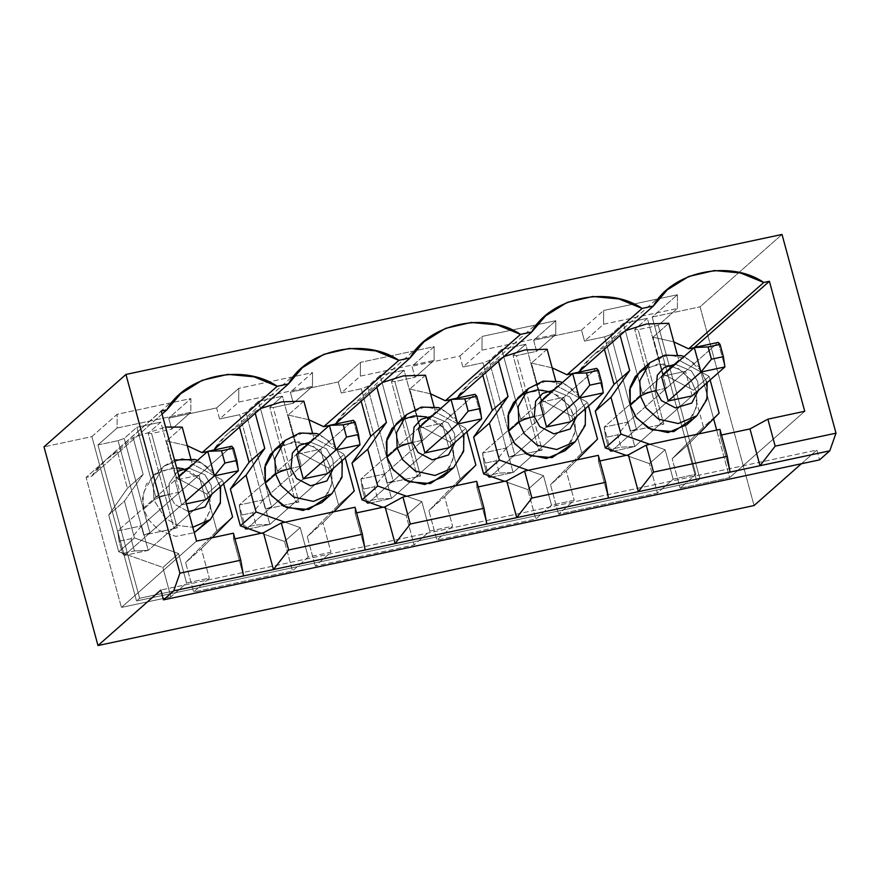 <?xml version="1.0" encoding="UTF-8"?>
<svg xmlns="http://www.w3.org/2000/svg" width="880" height="880" viewBox="0 0 880 880"><rect width="100%" height="100%" fill="white"/><g stroke="black" fill="none" stroke-linecap="round" stroke-linejoin="round"><path stroke-width="0.66" stroke-dasharray="4.4 3.3" d="M610.819 451.66L668.184 400.994L610.819 451.66L634.766 446.556L692.131 395.89L634.766 446.556L628.1 422.015L718.245 342.408L724.911 366.938L718.245 342.408L628.1 422.015L604.153 427.13L610.819 451.66L608.993 449.68L605.66 437.415L617.639 434.863L620.972 447.128L608.993 449.68L620.972 447.128L634.766 446.556L610.819 451.66L604.153 427.13L661.518 376.464L604.153 427.13L605.66 437.415L608.993 449.68L610.819 451.66M634.766 446.556L620.972 447.128L617.639 434.863L628.1 422.015L634.766 446.556M628.1 422.015L617.639 434.863L605.66 437.415L604.153 427.13L628.1 422.015M489.192 477.62L546.546 426.954L489.192 477.62L513.128 472.505L570.493 421.839L513.128 472.505L506.462 447.975L596.607 368.357L603.273 392.898L596.607 368.357L506.462 447.975L482.526 453.09L489.192 477.62L487.366 475.64L484.033 463.364L496.001 460.812L499.334 473.077L487.366 475.64L499.334 473.077L513.128 472.505L489.192 477.62L482.526 453.09L539.88 402.424L482.526 453.09L484.033 463.364L487.366 475.64L489.192 477.62M513.128 472.505L499.334 473.077L496.001 460.812L506.462 447.975L513.128 472.505M506.462 447.975L496.001 460.812L484.033 463.364L482.526 453.09L506.462 447.975M367.554 503.58L424.919 452.914L367.554 503.58L391.501 498.465L448.855 447.799L391.501 498.465L384.835 473.935L474.969 394.317L481.635 418.847L474.969 394.317L384.835 473.935L360.888 479.039L367.554 503.58L365.728 501.589L362.395 489.324L374.363 486.772L377.696 499.037L365.728 501.589L377.696 499.037L391.501 498.465L367.554 503.58L360.888 479.039L418.253 428.373L360.888 479.039L362.395 489.324L365.728 501.589L367.554 503.58M391.501 498.465L377.696 499.037L374.363 486.772L384.835 473.935L391.501 498.465M384.835 473.935L374.363 486.772L362.395 489.324L360.888 479.039L384.835 473.935M245.916 529.529L303.281 478.863L245.916 529.529L269.863 524.425L327.228 473.759L269.863 524.425L263.197 499.884L353.331 420.277L359.997 444.807L353.331 420.277L263.197 499.884L239.25 504.999L245.916 529.529L244.09 527.549L240.757 515.284L252.736 512.732L256.069 524.997L244.09 527.549L256.069 524.997L269.863 524.425L245.916 529.529L239.25 504.999L296.615 454.333L239.25 504.999L240.757 515.284L244.09 527.549L245.916 529.529M269.863 524.425L256.069 524.997L252.736 512.732L263.197 499.884L269.863 524.425M263.197 499.884L252.736 512.732L240.757 515.284L239.25 504.999L263.197 499.884M124.278 555.489L185.724 501.226L124.278 555.489L148.225 550.374L205.59 499.708L148.225 550.374L141.559 525.844L231.704 446.226L238.37 470.767L231.704 446.226L141.559 525.844L117.612 530.959L124.278 555.489L122.452 553.509L119.119 541.233L131.098 538.681L134.431 550.946L122.452 553.509L134.431 550.946L148.225 550.374L124.278 555.489L117.612 530.959L179.058 476.685L117.612 530.959L119.119 541.233L122.452 553.509L124.278 555.489M148.225 550.374L134.431 550.946L131.098 538.681L141.559 525.844L148.225 550.374M141.559 525.844L131.098 538.681L119.119 541.233L117.612 530.959L141.559 525.844M355.058 507.254L355.157 513.172L356.587 512.875L355.157 513.172L355.058 507.254M476.696 481.294L476.795 487.223L478.214 486.915L476.795 487.223L476.696 481.294M598.323 455.334L598.433 461.263L599.852 460.955L598.433 461.263L598.323 455.334M719.961 429.385L720.06 435.303L721.49 435.006L720.06 435.303L719.961 429.385M804.727 411.29L729.608 477.642L680.163 488.191L695.871 474.32L673.123 479.171L657.415 493.042L558.525 514.151L574.233 500.28L551.485 505.131L535.777 519.002L436.898 540.1L452.595 526.229L429.858 531.091L414.15 544.962L315.26 566.06L330.968 552.189L308.22 557.04L292.512 570.911L193.622 592.02L209.33 578.149L186.582 583L170.874 596.871L121.429 607.42L196.548 541.079L121.429 607.42L170.874 596.871L162.877 567.435L118.734 551.782L108.735 514.987L127.435 488.257L117.436 451.451C106.942 457.677 98.384 465.927 91.751 476.19L86.108 477.4L121.429 607.42L86.108 477.4L161.216 411.048L86.108 477.4L91.751 476.19L105.952 459.723L117.436 451.451L133.144 437.58L165.572 427.075L133.144 437.58L117.436 451.451L127.435 488.257L143.143 474.386L133.144 437.58L143.143 474.386L127.435 488.257L108.735 514.987L124.432 501.116L143.143 474.386L124.432 501.116L108.735 514.987L118.734 551.782L134.431 537.911L124.432 501.116L134.431 537.911L118.734 551.782L162.877 567.435L178.585 553.553L134.431 537.911L178.585 553.553L162.877 567.435L170.874 596.871L186.582 583L178.585 553.553L186.582 583L209.33 578.149L193.622 592.02L292.512 570.911L284.515 541.475L261.217 533.225L284.515 541.475L300.223 527.604L284.988 522.203L300.223 527.604L284.515 541.475L292.512 570.911L308.22 557.04L300.223 527.604L308.22 557.04L330.968 552.189L315.26 566.06L414.15 544.962L406.153 515.515L382.855 507.265L406.153 515.515L421.85 501.644L406.615 496.243L421.85 501.644L406.153 515.515L414.15 544.962L429.858 531.091L421.85 501.644L429.858 531.091L452.595 526.229L436.898 540.1L535.777 519.002L527.78 489.566L504.493 481.305L527.78 489.566L543.488 475.684L528.253 470.294L543.488 475.684L527.78 489.566L535.777 519.002L551.485 505.131L543.488 475.684L551.485 505.131L574.233 500.28L558.525 514.151L657.415 493.042L649.418 463.606L626.131 455.356L649.418 463.606L665.126 449.735L649.891 444.334L665.126 449.735L649.418 463.606L657.415 493.042L673.123 479.171L665.126 449.735L673.123 479.171L695.871 474.32L680.163 488.191L729.608 477.642L716.683 430.078L729.608 477.642L804.727 411.29M233.42 533.203L233.519 539.132L234.949 538.824L233.519 539.132L233.42 533.203M206.899 494.032L216.898 530.838L185.625 562.573L193.622 592.02L185.625 562.573L201.333 548.702L209.33 578.149L201.333 548.702L185.625 562.573L216.898 530.838L232.606 516.967L216.898 530.838L206.899 494.032L222.607 480.161L223.597 483.802L222.607 480.161L206.899 494.032L176.517 477.785L206.899 494.032M239.514 427.152L239.074 425.502C228.58 431.717 220.022 439.967 213.378 450.23L207.614 451.462L213.378 450.23L227.59 433.774L239.074 425.502L254.771 411.631L260.623 408.507L254.771 411.631L239.074 425.502L239.514 427.152M187.286 445.72L166.518 440.979L176.517 477.785L192.225 463.903L222.607 480.161L192.225 463.903L176.517 477.785L166.518 440.979L187.286 445.72M162.052 414.095L91.751 476.19L162.052 414.095M182.226 427.108L166.518 440.979L182.226 427.108M328.537 468.083L338.536 504.878L307.263 536.624L315.26 566.06L307.263 536.624L322.96 522.753L330.968 552.189L322.96 522.753L307.263 536.624L338.536 504.878L354.244 491.007L338.536 504.878L328.537 468.083L344.245 454.212L345.235 457.853L344.245 454.212L328.537 468.083L298.155 451.825L328.537 468.083M361.152 401.192L360.701 399.542C350.218 405.768 341.649 414.007 335.016 424.281L329.252 425.513L335.016 424.281L349.228 407.814L360.701 399.542L376.409 385.671L382.25 382.558L376.409 385.671L360.701 399.542L361.152 401.192M308.924 419.771L288.156 415.019L298.155 451.825L313.863 437.954L344.245 454.212L313.863 437.954L298.155 451.825L288.156 415.019L308.924 419.771M303.864 401.148L288.156 415.019L303.864 401.148M450.175 442.123L460.174 478.929L428.89 510.664L436.898 540.1L428.89 510.664L444.598 496.793L452.595 526.229L444.598 496.793L428.89 510.664L460.174 478.929L475.871 465.047L460.174 478.929L450.175 442.123L465.872 428.252L466.862 431.893L465.872 428.252L450.175 442.123L419.793 425.865L450.175 442.123M482.79 375.232L482.339 373.582C471.856 379.808 463.287 388.058 456.654 398.321L450.879 399.553L456.654 398.321L470.866 381.854L482.339 373.582L498.047 359.711L503.888 356.598L498.047 359.711L482.339 373.582L482.79 375.232M430.551 393.811L409.794 389.07L419.793 425.865L435.49 411.994L465.872 428.252L435.49 411.994L419.793 425.865L409.794 389.07L430.551 393.811M425.491 375.199L409.794 389.07L425.491 375.199M571.802 416.163L581.801 452.969L550.528 484.704L558.525 514.151L550.528 484.704L566.236 470.833L574.233 500.28L566.236 470.833L550.528 484.704L581.801 452.969L597.509 439.098L581.801 452.969L571.802 416.163L587.51 402.292L588.5 405.933L587.51 402.292L571.802 416.163L541.42 399.916L571.802 416.163M604.428 349.283L603.977 347.633C593.483 353.848 584.925 362.098 578.292 372.361L572.517 373.593L578.292 372.361L592.493 355.905L603.977 347.633L619.685 333.762L625.526 330.638L619.685 333.762L603.977 347.633L604.428 349.283M552.189 367.851L531.421 363.11L541.42 399.916L557.128 386.034L587.51 402.292L557.128 386.034L541.42 399.916L531.421 363.11L552.189 367.851M547.129 349.239L531.421 363.11L547.129 349.239M668.184 400.994L636.427 429.044L610.764 334.587L623.403 323.433L642.4 393.349L661.518 376.464L642.4 393.349L666.347 388.245L647.35 318.318L634.711 329.483L660.374 423.929L663.795 424.116L630.278 431.277L636.427 429.044L668.184 400.994M692.131 395.89L660.374 423.929L692.131 395.89L685.465 371.349L666.347 388.245L685.465 371.349L661.518 376.464L685.465 371.349L692.131 395.89M668.767 323.279L653.059 337.15L673.827 341.902L653.059 337.15L663.058 373.956L693.44 390.214L703.439 427.009L672.166 458.755L680.163 488.191L672.166 458.755L687.874 444.884L695.871 474.32L687.874 444.884L672.166 458.755L703.439 427.009L719.147 413.138L703.439 427.009L693.44 390.214L709.148 376.343L710.138 379.984L709.148 376.343L693.44 390.214L663.058 373.956L678.766 360.085L709.148 376.343L678.766 360.085L663.058 373.956L653.059 337.15L668.767 323.279M713.614 418.759L694.276 347.611L713.614 418.759M782.012 234.454L700.062 306.823L652.179 317.042L677.446 294.734L603.691 310.464L581.504 330.066L533.61 340.285L555.808 320.683L482.064 336.424L459.866 356.026L411.983 366.245L434.17 346.643L360.426 362.384L338.228 381.986L290.345 392.205L312.532 372.603L238.788 388.333L216.601 407.935L168.707 418.154L190.905 398.552L117.15 414.293L91.883 436.612L44 446.831L91.883 436.612L136.543 600.985L696.839 481.426L652.179 317.042L700.062 306.823L754.061 505.549L700.062 306.823L782.012 234.454M801.383 463.749L816.882 450.054L160.82 590.062L816.882 450.054L819.544 459.877L816.882 450.054L801.383 463.749M620.125 335.412L619.685 333.762L620.125 335.412M698.665 433.928L687.874 444.884L698.665 433.928M677.325 354.794L678.766 360.085L677.325 354.794M645.326 367.719L663.74 363.902L680.768 369.941L691.361 380.688L696.091 391.215L697.158 404.085L691.251 419.705M649.946 362.626L668.547 354.838L688.226 359.194L700.887 370.579L706.332 382.162L707.003 397.716L696.872 415.756L707.003 397.716L706.332 382.162L700.887 370.579L688.226 359.194L668.547 354.838L649.946 362.626M686.631 424.798L696.762 406.769L696.091 391.215L690.646 379.621L677.974 368.236L658.295 363.88L639.705 371.679M698.401 390.346L697.774 381.7L691.416 370.931L675.345 364.254L691.416 370.931L697.774 381.7L698.401 390.346M97.955 444.939L118.074 440.649L143.737 535.095L177.254 527.945L151.591 433.488L171.71 429.198L168.707 418.154L216.601 407.935L219.593 418.979L239.712 414.689L265.375 509.146L298.892 501.985L273.229 407.539L293.348 403.238L290.345 392.205L338.228 381.986L341.231 393.019L361.339 388.729L387.002 483.186L420.53 476.036L394.867 381.579L414.975 377.289L411.983 366.245L459.866 356.026L462.869 367.07L482.977 362.78L508.64 457.226L542.168 450.076L516.505 355.619L536.613 351.329L533.61 340.285L581.504 330.066L584.507 341.11L604.615 336.82L630.278 431.277L663.795 424.116L638.132 329.67L658.251 325.369L699.908 478.709L139.623 598.268L97.955 444.939L139.623 598.268L699.908 478.709L658.251 325.369L677.369 308.484L677.446 294.734L652.179 317.042L696.839 481.426L699.908 478.709L696.839 481.426L136.543 600.985L139.623 598.268L136.543 600.985L91.883 436.612L117.15 414.293L117.084 428.043L97.955 444.939L117.084 428.043L190.828 412.313L190.905 398.552L168.707 418.154L171.71 429.198L190.828 412.313L171.71 429.198L151.591 433.488L148.17 433.301L173.833 527.758L177.254 527.945L143.737 535.095L149.886 532.873L124.223 438.416L136.862 427.262L155.859 497.178L174.977 480.293L198.924 475.178L205.59 499.708L173.833 527.758L205.59 499.708L198.924 475.178L179.806 492.063L160.809 422.147L148.17 433.301L160.809 422.147L136.862 427.262L124.223 438.416L118.074 440.649L97.955 444.939M623.403 323.433L610.764 334.587L604.615 336.82L584.507 341.11L603.625 324.225L677.369 308.484L658.251 325.369L638.132 329.67L634.711 329.483L647.35 318.318L623.403 323.433L647.35 318.318L666.347 388.245L642.4 393.349L623.403 323.433M581.504 330.066L603.691 310.464L603.625 324.225L584.507 341.11L581.504 330.066M677.446 294.734L677.369 308.484L603.625 324.225L603.691 310.464L677.446 294.734M604.615 336.82L610.764 334.587L636.427 429.044L630.278 431.277L604.615 336.82M663.795 424.116L660.374 423.929L634.711 329.483L638.132 329.67L663.795 424.116M730.059 472.109L720.06 435.303L730.059 472.109M498.498 361.361L498.047 359.711L498.498 361.361M577.027 459.888L566.236 470.833L577.027 459.888M555.698 380.754L557.128 386.034L555.698 380.754M518.067 397.628L523.699 393.679L542.113 389.862L559.13 395.901L569.723 406.637L574.453 417.175L575.52 430.045L569.613 445.665M528.308 388.586L546.909 380.787L566.588 385.154L579.249 396.539L584.694 408.122L585.376 423.676L575.234 441.716L585.376 423.676L584.694 408.122L579.249 396.539L566.588 385.154L546.909 380.787L528.308 388.586M564.993 450.758L575.135 432.718L574.453 417.175L567.809 403.964L551.65 392.029M576.763 416.306L576.136 407.66L569.789 396.891L553.718 390.203L569.789 396.891L576.136 407.66L576.763 416.306M539.88 402.424L563.827 397.309L570.493 421.839L538.736 449.889L542.168 450.076L508.64 457.226L514.8 455.004L489.137 360.547L501.765 349.393L520.762 419.309L539.88 402.424L520.762 419.309L544.709 414.194L525.712 344.278L513.073 355.432L538.736 449.889L570.493 421.839L563.827 397.309L544.709 414.194L563.827 397.309L539.88 402.424M546.546 426.954L514.8 455.004L546.546 426.954M536.613 351.329L555.731 334.444L555.808 320.683L533.61 340.285L536.613 351.329L516.505 355.619L513.073 355.432L525.712 344.278L501.765 349.393L489.137 360.547L482.977 362.78L462.869 367.07L481.987 350.174L555.731 334.444L536.613 351.329M459.866 356.026L482.064 336.424L481.987 350.174L462.869 367.07L459.866 356.026M555.808 320.683L555.731 334.444L481.987 350.174L482.064 336.424L555.808 320.683M520.762 419.309L501.765 349.393L525.712 344.278L544.709 414.194L520.762 419.309M514.8 455.004L508.64 457.226L482.977 362.78L489.137 360.547L514.8 455.004M513.073 355.432L516.505 355.619L542.168 450.076L538.736 449.889L513.073 355.432M608.432 498.058L598.433 461.263L608.432 498.058M376.86 387.321L376.409 385.671L376.86 387.321M455.389 485.837L444.598 496.793L455.389 485.837M434.06 406.703L435.49 411.994L434.06 406.703M396.429 423.588L402.061 419.639L420.475 415.811L437.492 421.85L448.085 432.597L452.815 443.124L453.882 455.994L447.975 471.625M406.681 414.546L425.271 406.747L444.95 411.103L457.611 422.488L463.067 434.082L463.738 449.636L453.596 467.665L463.738 449.636L463.067 434.082L457.611 422.488L444.95 411.103L425.271 406.747L406.681 414.546M443.355 476.718L453.497 458.678L452.815 443.124L445.291 428.846L426.613 416.889M455.136 442.255L454.509 433.62L448.151 422.84L432.08 416.163L448.151 422.84L454.509 433.62L455.136 442.255M418.253 428.373L442.189 423.269L448.855 447.799L417.109 475.849L420.53 476.036L387.002 483.186L393.162 480.953L367.499 386.507L380.127 375.342L399.124 445.269L418.253 428.373L399.124 445.269L423.071 440.154L404.074 370.238L391.446 381.392L417.109 475.849L448.855 447.799L442.189 423.269L423.071 440.154L442.189 423.269L418.253 428.373M424.919 452.914L393.162 480.953L424.919 452.914M414.975 377.289L434.104 360.393L434.17 346.643L411.983 366.245L414.975 377.289L394.867 381.579L391.446 381.392L404.074 370.238L380.127 375.342L367.499 386.507L361.339 388.729L341.231 393.019L360.349 376.134L434.104 360.393L414.975 377.289M338.228 381.986L360.426 362.384L360.349 376.134L341.231 393.019L338.228 381.986M434.17 346.643L434.104 360.393L360.349 376.134L360.426 362.384L434.17 346.643M399.124 445.269L380.127 375.342L404.074 370.238L423.071 440.154L399.124 445.269M393.162 480.953L387.002 483.186L361.339 388.729L367.499 386.507L393.162 480.953M391.446 381.392L394.867 381.579L420.53 476.036L417.109 475.849L391.446 381.392M486.794 524.018L476.795 487.223L486.794 524.018M255.222 413.281L254.771 411.631L255.222 413.281M333.762 511.797L322.96 522.753L333.762 511.797M312.422 432.663L313.863 437.954L312.422 432.663M280.423 445.588L298.837 441.771L315.854 447.81L326.447 458.557L331.188 469.084L332.255 481.954L326.337 497.574M285.043 440.495L303.633 432.707L323.312 437.063L335.984 448.448L341.429 460.031L342.1 475.585L331.969 493.625L342.1 475.585L341.429 460.031L335.984 448.448L323.312 437.063L303.633 432.707L285.043 440.495M321.728 502.667L331.859 484.638L331.188 469.084L325.732 457.49L313.071 446.105L293.392 441.749L274.802 449.548M333.498 468.215L332.871 459.569L326.513 448.8L310.442 442.123L326.513 448.8L332.871 459.569L333.498 468.215M296.615 454.333L320.562 449.229L327.228 473.759L295.471 501.798L298.892 501.985L265.375 509.146L271.524 506.913L245.861 412.456L258.5 401.302L277.497 471.218L296.615 454.333L277.497 471.218L301.433 466.114L282.436 396.187L269.808 407.352L295.471 501.798L327.228 473.759L320.562 449.229L301.433 466.114L320.562 449.229L296.615 454.333M303.281 478.863L271.524 506.913L303.281 478.863M293.348 403.238L312.466 386.353L312.532 372.603L290.345 392.205L293.348 403.238L273.229 407.539L269.808 407.352L282.436 396.187L258.5 401.302L245.861 412.456L239.712 414.689L219.593 418.979L238.711 402.094L312.466 386.353L293.348 403.238M216.601 407.935L238.788 388.333L238.711 402.094L219.593 418.979L216.601 407.935M312.532 372.603L312.466 386.353L238.711 402.094L238.788 388.333L312.532 372.603M277.497 471.218L258.5 401.302L282.436 396.187L301.433 466.114L277.497 471.218M271.524 506.913L265.375 509.146L239.712 414.689L245.861 412.456L271.524 506.913M269.808 407.352L273.229 407.539L298.892 501.985L295.471 501.798L269.808 407.352M365.156 549.978L355.157 513.172L365.156 549.978M212.124 537.757L201.333 548.702L212.124 537.757M190.784 458.623L192.225 463.903L190.784 458.623M183.348 468.798L202.026 480.755L209.55 495.044L204.105 483.45L191.433 472.065L171.754 467.709L153.164 475.497L143.022 493.537L143.704 509.091L153.945 500.038L165 517.979L177.21 525.349L192.797 527.274L177.21 525.349L165 517.979L153.945 500.038L143.704 509.091L148.412 519.585L158.939 530.31L175.879 536.393L194.271 532.686L175.879 536.393L158.939 530.31L148.412 519.585L143.704 509.091L142.505 497.849L146.377 484.044L158.334 471.801L176.605 467.676M200.09 528.627L210.221 510.587L209.55 495.044L210.617 507.914L204.71 523.534M153.945 500.038L153.274 484.495L163.405 466.455L182.006 458.656L201.674 463.023L214.346 474.408L219.791 485.991L220.462 501.545L210.331 519.585L220.462 501.545L219.791 485.991L214.346 474.408L201.674 463.023L182.006 458.656L163.405 466.455L153.274 484.495L153.945 500.038C156.761 498.058 161.898 496.21 169.334 494.472L174.801 504.328L188.562 511.698L174.801 504.328L169.334 494.472L169.136 483.494L177.606 471.372L169.136 483.494L169.334 494.472C161.898 496.21 156.761 498.058 153.945 500.038M211.86 494.175L211.233 485.529L204.875 474.76L188.804 468.072L204.875 474.76L211.233 485.529L211.86 494.175M186.417 503.8L181.643 504.823L174.977 480.293L181.643 504.823L149.886 532.873L181.643 504.823L186.417 503.8M174.977 480.293L155.859 497.178L179.806 492.063L198.924 475.178L174.977 480.293M190.905 398.552L190.828 412.313L117.084 428.043L117.15 414.293L190.905 398.552M155.859 497.178L136.862 427.262L160.809 422.147L179.806 492.063L155.859 497.178M149.886 532.873L143.737 535.095L118.074 440.649L124.223 438.416L149.886 532.873M148.17 433.301L151.591 433.488L177.254 527.945L173.833 527.758L148.17 433.301M243.518 575.927L233.519 539.132L243.518 575.927M180.686 393.723L105.567 460.064M302.324 367.763L227.205 434.115M423.962 341.803L348.843 408.155M545.589 315.854L470.481 382.195M667.227 289.894L592.108 356.246M707.124 382.646L698.918 366.729L684.068 356.543M585.486 408.595L577.28 392.689L562.441 382.503M463.859 434.555L455.642 418.649L440.803 408.452M342.221 460.515L334.015 444.598L319.165 434.412M174.526 460.009L163.405 466.455L153.164 475.497M220.583 486.464L212.377 470.558L197.527 460.372"/><path stroke-width="1.32" d="M668.184 400.994L700.964 372.042L694.298 347.512L661.518 376.464L694.298 347.512L718.245 342.408L720.071 344.388L708.092 346.94L711.425 359.205L723.404 356.653L720.071 344.388L723.404 356.653L724.911 366.938L700.964 372.042L668.184 400.994L692.131 395.89L724.911 366.938L692.131 395.89L668.184 400.994L661.518 376.464L668.184 400.994M720.071 344.388L718.245 342.408L694.298 347.512L708.092 346.94L720.071 344.388M724.911 366.938L723.404 356.653L711.425 359.205L700.964 372.042L724.911 366.938M708.092 346.94L694.298 347.512L700.964 372.042L711.425 359.205L708.092 346.94M546.546 426.954L579.326 398.002L572.66 373.472L539.88 402.424L572.66 373.472L596.607 368.357L598.433 370.337L586.465 372.9L589.798 385.165L601.766 382.613L598.433 370.337L601.766 382.613L603.273 392.898L579.326 398.002L546.546 426.954L539.88 402.424L546.546 426.954L570.493 421.839L603.273 392.898L570.493 421.839L546.546 426.954M598.433 370.337L596.607 368.357L572.66 373.472L586.465 372.9L598.433 370.337M603.273 392.898L601.766 382.613L589.798 385.165L579.326 398.002L603.273 392.898M586.465 372.9L572.66 373.472L579.326 398.002L589.798 385.165L586.465 372.9M424.919 452.914L457.688 423.962L451.022 399.421L418.253 428.373L451.022 399.421L474.969 394.317L476.795 396.297L464.827 398.849L468.16 411.125L480.128 408.562L476.795 396.297L480.128 408.562L481.635 418.847L457.688 423.962L424.919 452.914L418.253 428.373L424.919 452.914L448.855 447.799L481.635 418.847L448.855 447.799L424.919 452.914M476.795 396.297L474.969 394.317L451.022 399.421L464.827 398.849L476.795 396.297M481.635 418.847L480.128 408.562L468.16 411.125L457.688 423.962L481.635 418.847M464.827 398.849L451.022 399.421L457.688 423.962L468.16 411.125L464.827 398.849M303.281 478.863L336.061 449.911L329.395 425.381L296.615 454.333L329.395 425.381L353.331 420.277L355.157 422.257L343.189 424.809L346.522 437.074L358.49 434.522L355.157 422.257L358.49 434.522L359.997 444.807L336.061 449.911L303.281 478.863L296.615 454.333L303.281 478.863L327.228 473.759L359.997 444.807L327.228 473.759L303.281 478.863M355.157 422.257L353.331 420.277L329.395 425.381L343.189 424.809L355.157 422.257M359.997 444.807L358.49 434.522L346.522 437.074L336.061 449.911L359.997 444.807M343.189 424.809L329.395 425.381L336.061 449.911L346.522 437.074L343.189 424.809M185.724 501.226L214.423 475.871L207.757 451.341L179.058 476.685L207.757 451.341L231.704 446.226L233.53 448.206L221.551 450.769L224.884 463.034L236.863 460.482L233.53 448.206L236.863 460.482L238.37 470.767L214.423 475.871L185.724 501.226M205.59 499.708L238.37 470.767L205.59 499.708L186.417 503.8L205.59 499.708M233.53 448.206L231.704 446.226L207.757 451.341L221.551 450.769L233.53 448.206M238.37 470.767L236.863 460.482L224.884 463.034L214.423 475.871L238.37 470.767M221.551 450.769L207.757 451.341L214.423 475.871L224.884 463.034L221.551 450.769M263.45 532.741L281.314 522.984L355.058 507.254L281.314 522.984L288.64 549.978L273.449 569.547L365.156 549.978L362.384 534.237L288.64 549.978L362.384 534.237L355.058 507.254L362.384 534.237L365.156 549.978L243.518 575.927L240.757 560.197L179.938 573.177L173.723 590.821L243.518 575.927L173.723 590.821L163.482 599.874L160.82 590.062L97.988 645.546L44 446.831L125.939 374.451L179.938 573.177L240.757 560.197L233.42 533.203L196.548 541.079L233.42 533.203L240.757 560.197L243.518 575.927L273.449 569.547L288.64 549.978L281.314 522.984L263.45 532.741L273.449 569.547L263.45 532.741L234.949 538.824L263.45 532.741M356.587 512.875L385.088 506.792L402.941 497.035L476.696 481.294L402.941 497.035L410.278 524.018L395.087 543.587L486.794 524.018L484.022 508.277L410.278 524.018L484.022 508.277L476.696 481.294L484.022 508.277L486.794 524.018L365.156 549.978L395.087 543.587L410.278 524.018L402.941 497.035L385.088 506.792L395.087 543.587L385.088 506.792L356.587 512.875M478.214 486.915L506.726 480.832L524.579 471.075L598.323 455.334L524.579 471.075L531.916 498.058L516.725 517.627L608.432 498.058L605.66 482.328L531.916 498.058L605.66 482.328L598.323 455.334L605.66 482.328L608.432 498.058L486.794 524.018L516.725 517.627L531.916 498.058L524.579 471.075L506.726 480.832L516.725 517.627L506.726 480.832L478.214 486.915M599.852 460.955L628.364 454.872L646.217 445.115L719.961 429.385L646.217 445.115L653.543 472.109L638.352 491.678L730.059 472.109L727.298 456.368L653.543 472.109L727.298 456.368L719.961 429.385L727.298 456.368L730.059 472.109L608.432 498.058L638.352 491.678L653.543 472.109L646.217 445.115L628.364 454.872L638.352 491.678L628.364 454.872L599.852 460.955M721.49 435.006L749.991 428.923L767.855 419.166L804.727 411.29L767.855 419.166L775.181 446.149L759.99 465.718L829.785 450.824L836 433.169L775.181 446.149L836 433.169L782.012 234.454L125.939 374.451L782.012 234.454L836 433.169L829.785 450.824L730.059 472.109L759.99 465.718L775.181 446.149L767.855 419.166L749.991 428.923L759.99 465.718L749.991 428.923L721.49 435.006M261.217 533.225L240.361 525.833L230.362 489.027L249.073 462.297L239.514 427.152L249.073 462.297L264.77 448.426L255.222 413.281L264.77 448.426L249.073 462.297L230.362 489.027L246.07 475.156L264.77 448.426L246.07 475.156L230.362 489.027L240.361 525.833L256.069 511.962L246.07 475.156L256.069 511.962L240.361 525.833L261.217 533.225M207.614 451.462L202.092 452.639L187.286 445.72L202.092 452.639L277.211 386.298L254.045 376.827L227.854 374.363L202.169 380.303L180.686 393.723L166.859 409.849L162.052 414.095L166.859 409.849C185.13 375.452 243.287 363.033 277.211 386.298L288.497 383.889L213.378 450.23L288.497 383.889C306.757 349.492 364.925 337.084 398.849 360.338L375.683 350.867L349.492 348.414L323.807 354.343L302.324 367.763L288.497 383.889L277.211 386.298L202.092 452.639L207.614 451.462M165.572 427.075L182.226 427.108L190.784 458.623L182.226 427.108L165.572 427.075M382.855 507.265L361.999 499.873L352 463.078L370.7 436.337L361.152 401.192L370.7 436.337L386.408 422.466L376.86 387.321L386.408 422.466L370.7 436.337L352 463.078L367.708 449.196L386.408 422.466L367.708 449.196L352 463.078L361.999 499.873L377.707 486.002L367.708 449.196L377.707 486.002L361.999 499.873L382.855 507.265M329.252 425.513L323.73 426.69L308.924 419.771L323.73 426.69L398.849 360.338L410.135 357.929L335.016 424.281L410.135 357.929C428.395 323.532 486.552 311.124 520.487 334.389L497.321 324.907L471.13 322.454L445.445 328.394L423.962 341.803L410.135 357.929L398.849 360.338L323.73 426.69L329.252 425.513M260.623 408.507L281.622 401.863L303.864 401.148L312.422 432.663L303.864 401.148L281.622 401.863L260.623 408.507M504.493 481.305L483.637 473.913L473.638 437.118L492.338 410.388L482.79 375.232L492.338 410.388L508.046 396.517L498.498 361.361L508.046 396.517L492.338 410.388L473.638 437.118L489.346 423.247L508.046 396.517L489.346 423.247L473.638 437.118L483.637 473.913L499.345 460.042L489.346 423.247L499.345 460.042L483.637 473.913L504.493 481.305M450.879 399.553L445.368 400.73L430.551 393.811L445.368 400.73L520.487 334.389L531.773 331.98L456.654 398.321L531.773 331.98C550.033 297.583 608.19 285.164 642.114 308.429L618.959 298.958L592.768 296.494L567.083 302.434L545.589 315.854L531.773 331.98L520.487 334.389L445.368 400.73L450.879 399.553M382.25 382.558L403.249 375.914L425.491 375.199L434.06 406.703L425.491 375.199L403.249 375.914L382.25 382.558M626.131 455.356L605.275 447.964L595.276 411.158L613.976 384.428L604.428 349.283L613.976 384.428L629.684 370.557L620.125 335.412L629.684 370.557L613.976 384.428L595.276 411.158L610.973 397.287L629.684 370.557L610.973 397.287L595.276 411.158L605.275 447.964L620.972 434.093L610.973 397.287L620.972 434.093L605.275 447.964L626.131 455.356M572.517 373.593L567.006 374.77L552.189 367.851L567.006 374.77L642.114 308.429L653.4 306.02C671.671 271.623 729.828 259.215 763.752 282.469L769.395 281.27L804.727 411.29L769.395 281.27L694.276 347.611L688.633 348.821L763.752 282.469L740.586 272.998L714.395 270.545L688.71 276.474L667.227 289.894L653.4 306.02L578.292 372.361L653.4 306.02L642.114 308.429L567.006 374.77L572.517 373.593M503.888 356.598L524.887 349.954L547.129 349.239L555.698 380.754L547.129 349.239L524.887 349.954L503.888 356.598M161.216 411.048L166.859 409.849L161.216 411.048L196.548 541.079L161.216 411.048M625.526 330.638L646.525 323.994L668.767 323.279L677.325 354.794L668.767 323.279L646.525 323.994L625.526 330.638M673.827 341.902L688.633 348.821L673.827 341.902M716.683 430.078L713.614 418.759L716.683 430.078M754.061 505.549L97.988 645.546L754.061 505.549L801.383 463.749L754.061 505.549M819.544 459.877L163.482 599.874L819.544 459.877L829.785 450.824L819.544 459.877M173.723 590.821L179.938 573.177L125.939 374.451L44 446.831L97.988 645.546L160.82 590.062L163.482 599.874L173.723 590.821M769.395 281.27L763.752 282.469L688.633 348.821L694.276 347.611L769.395 281.27M649.891 444.334L620.972 434.093L649.891 444.334M719.147 413.138L698.665 433.928L719.147 413.138L710.138 379.984L719.147 413.138M691.251 419.705L673.684 431.651L651.541 429.792L636.504 417.967L630.245 405.262L630.168 387.09L635.305 376.475L645.326 367.719M684.068 356.543L681.307 355.652L664.609 355.179L649.946 362.626L639.705 371.679L629.563 389.708L630.245 405.262L640.486 396.22L639.815 380.666L649.946 362.626L639.815 380.666L640.486 396.22L630.245 405.262L635.69 416.856L648.351 428.241L668.03 432.597L686.631 424.798L696.872 415.756L678.282 423.544L658.603 419.188L645.931 407.803L640.486 396.22L645.931 407.803L658.603 419.188L678.282 423.544L696.872 415.756L706.904 399.432L707.124 382.646M655.875 390.643L661.452 400.62L675.521 407.924L691.801 403.04L698.401 390.346L691.801 403.04L675.521 407.924L661.452 400.62L655.875 390.643L657.294 375.254L664.279 367.466L675.345 364.254L664.279 367.466L657.294 375.254L655.875 390.643C648.439 392.381 643.302 394.24 640.486 396.22C643.302 394.24 648.439 392.381 655.875 390.643M528.253 470.294L499.345 460.042L528.253 470.294M597.509 439.098L577.027 459.888L597.509 439.098L588.5 405.933L597.509 439.098M569.613 445.665L552.057 457.611L529.903 455.752L514.866 443.927L508.607 431.222L508.53 413.039L513.667 402.435L523.699 393.679L537.526 389.785L551.65 392.029M562.441 382.503L559.669 381.612L542.982 381.139L528.308 388.586L518.067 397.628L507.936 415.668L508.607 431.222L518.848 422.169L518.177 406.615L528.308 388.586L518.177 406.615L518.848 422.169L508.607 431.222L514.052 442.805L526.724 454.19L546.403 458.546L564.993 450.758L575.234 441.716L556.644 449.504L536.965 445.148L524.304 433.763L518.848 422.169L524.304 433.763L536.965 445.148L556.644 449.504L575.234 441.716L585.266 425.392L585.486 408.595M534.237 416.603L539.814 426.58L553.883 433.884L570.163 429L576.763 416.306L570.163 429L553.883 433.884L539.814 426.58L534.237 416.603L535.656 401.203L542.641 393.426L553.718 390.203L542.641 393.426L535.656 401.203L534.237 416.603C526.801 418.341 521.675 420.189 518.848 422.169C521.675 420.189 526.801 418.341 534.237 416.603M406.615 496.243L377.707 486.002L406.615 496.243M475.871 465.047L455.389 485.837L475.871 465.047L466.862 431.893L475.871 465.047M447.975 471.625L430.419 483.56L408.276 481.712L393.239 469.887L386.969 457.182L386.903 438.999L392.029 428.384L402.061 419.639L414.04 415.888L426.613 416.889M440.803 408.452L438.042 407.572L421.344 407.099L406.681 414.546L396.429 423.588L386.298 441.628L386.969 457.182L397.221 448.129L396.539 432.575L406.681 414.546L396.539 432.575L397.221 448.129L386.969 457.182L392.425 468.765L405.086 480.15L424.765 484.506L443.355 476.718L453.596 467.665L435.006 475.464L415.327 471.097L402.666 459.723L397.221 448.129L402.666 459.723L415.327 471.097L435.006 475.464L453.596 467.665L463.639 451.352L463.859 434.555M412.599 442.563L418.176 452.54L432.245 459.844L448.525 454.949L455.136 442.255L448.525 454.949L432.245 459.844L418.176 452.54L412.599 442.563L414.018 427.163L421.014 419.375L432.08 416.163L421.014 419.375L414.018 427.163L412.599 442.563C405.163 444.29 400.037 446.149 397.221 448.129C400.037 446.149 405.163 444.29 412.599 442.563M284.988 522.203L256.069 511.962L284.988 522.203M354.244 491.007L333.762 511.797L354.244 491.007L345.235 457.853L354.244 491.007M326.337 497.574L308.781 509.52L286.638 507.661L271.601 495.836L265.342 483.131L265.265 464.959L270.391 454.344L280.423 445.588M319.165 434.412L316.404 433.521L299.706 433.048L285.043 440.495L274.802 449.548L264.66 467.577L265.342 483.131L275.583 474.089L274.901 458.535L285.043 440.495L274.901 458.535L275.583 474.089L265.342 483.131L270.787 494.725L283.448 506.11L303.127 510.466L321.728 502.667L331.969 493.625L313.368 501.413L293.689 497.057L281.028 485.672L275.583 474.089L281.028 485.672L293.689 497.057L313.368 501.413L331.969 493.625L342.001 477.301L342.221 460.515M290.972 468.512L296.549 478.5L310.607 485.793L326.887 480.909L333.498 468.215L326.887 480.909L310.607 485.793L296.549 478.5L290.972 468.512L292.391 453.123L299.376 445.335L310.442 442.123L299.376 445.335L292.391 453.123L290.972 468.512C283.525 470.25 278.399 472.109 275.583 474.089C278.399 472.109 283.525 470.25 290.972 468.512M232.606 516.967L212.124 537.757L232.606 516.967L223.597 483.802L232.606 516.967M176.605 467.676L183.348 468.798M204.71 523.534L194.271 532.686L210.331 519.585L192.797 527.274L210.331 519.585L220.363 503.261L220.583 486.464M188.562 511.698L205.117 506.99L211.86 494.175L205.117 506.99L188.562 511.698M188.804 468.072L177.606 471.372L188.804 468.072M197.527 460.372L194.766 459.481L174.526 460.009"/></g></svg>
